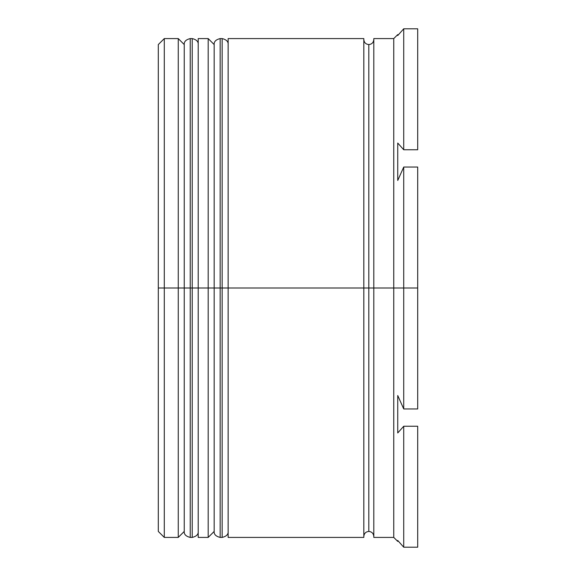 <?xml version="1.0" encoding="UTF-8"?>
<svg xmlns="http://www.w3.org/2000/svg" width="576" height="576" viewBox="0 0 576 576"><rect width="100%" height="100%" fill="white"/><g stroke="black" fill="none" stroke-linecap="round" stroke-linejoin="round"><path stroke-width="0.86" d="M184.241 288L184.241 531.432L184.241 44.568L184.241 288L190.231 288L190.231 537.415L190.231 288L178.258 288L178.258 537.415L178.258 288L158.306 288L158.306 531.432L158.306 44.568L158.306 288L164.29 288L164.29 537.415L164.29 288L178.258 288L178.258 38.585L178.258 288L184.241 288L184.241 531.432C183.967 534.377 185.962 536.371 190.231 537.415L190.231 288L192.226 288L192.226 537.415L192.226 288L190.231 288L190.231 38.585C185.962 39.629 183.967 41.623 184.241 44.568L184.241 288M198.209 531.432C198.49 534.377 196.495 536.371 192.226 537.415L192.226 288L198.209 288L192.226 288L192.226 38.585L190.231 38.585M192.226 288L192.226 38.585L192.226 288M214.171 288L214.171 531.432L214.171 44.568L214.171 288L220.162 288L220.162 537.415L220.162 288L208.188 288L208.188 537.415L208.188 288L198.209 288L198.209 537.415L198.209 288L208.188 288L208.188 38.585L208.188 288L214.171 288L214.171 531.432C213.898 534.377 215.892 536.371 220.162 537.415L220.162 288L222.156 288L222.156 537.415L222.156 288L220.162 288L220.162 38.585C215.892 39.629 213.898 41.623 214.171 44.568L214.171 288M228.139 531.432C228.42 534.377 226.418 536.371 222.156 537.415L222.156 288L228.139 288L222.156 288L222.156 38.585L220.162 38.585M222.156 288L222.156 38.585L222.156 288M368.813 288L368.813 531.432L368.813 288L373.802 288L368.813 288L368.813 44.568L368.813 288L228.139 288L228.139 537.415L228.139 288L368.813 288L368.813 44.568L368.813 288M403.726 288L393.754 288L393.754 537.415L393.754 288L373.802 288L373.802 537.415L373.802 288L393.754 288L393.754 38.585L393.754 288L417.694 288L417.694 167.04L403.726 167.04L403.726 408.96L403.726 167.04L397.742 180.475L397.742 143.042L403.726 149.76L417.694 149.76L417.694 28.8L417.694 149.76L403.726 149.76L403.726 28.8L403.726 149.76L397.742 143.042L397.742 180.475L403.726 167.04L417.694 167.04L417.694 408.96L417.694 288L403.726 288M397.742 395.525L403.726 408.96L417.694 408.96L403.726 408.96L397.742 395.525L397.742 432.958L397.742 395.525M403.726 426.24L397.742 432.958L403.726 426.24L403.726 547.2L403.726 426.24L417.694 426.24L417.694 547.2L417.694 426.24L403.726 426.24M397.742 540.482L403.726 547.2L417.694 547.2L403.726 547.2L397.742 540.482L397.742 541.404L393.754 537.415L373.802 537.415M363.823 38.585L363.823 537.415L363.823 38.585L228.139 38.585L228.139 288L228.139 38.585M397.742 35.518L403.726 28.8L417.694 28.8L403.726 28.8L397.742 35.518L398.527 34.596L397.742 35.518L397.742 34.596L393.754 38.585L373.802 38.585L373.802 288L373.802 38.585M198.209 38.585L198.209 288L198.209 38.585L208.188 38.585L214.171 44.568M184.241 44.568L178.258 38.585L164.29 38.585L164.29 288L164.29 38.585L158.306 44.568M192.226 537.415L190.231 537.415M192.226 38.585C196.495 39.629 198.49 41.623 198.209 44.568M222.156 537.415L220.162 537.415M222.156 38.585C226.418 39.629 228.42 41.623 228.139 44.568M363.823 536.414C364.133 533.405 365.796 531.742 368.813 531.432C371.822 531.742 373.486 533.405 373.802 536.414M363.823 39.586C364.133 42.595 365.796 44.258 368.813 44.568C371.822 44.258 373.486 42.595 373.802 39.586M184.241 531.432L178.258 537.415L164.29 537.415L158.306 531.432M198.209 537.415L208.188 537.415L214.171 531.432M363.823 537.415L228.139 537.415"/></g></svg>
